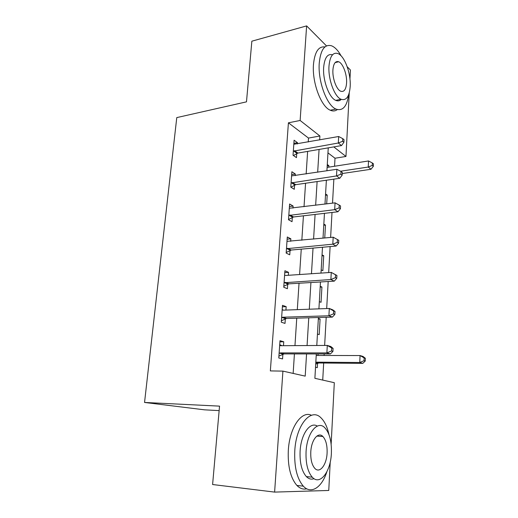 <?xml version="1.0" encoding="UTF-8"?>
<svg xmlns="http://www.w3.org/2000/svg" width="518" height="518" viewBox="0 0 518 518"><rect width="100%" height="100%" fill="white"/><g stroke="black" fill="none" stroke-linecap="round" stroke-linejoin="round"><path stroke-width="0.78" d="M219.146 410.612L204.565 409.835L144.548 402.454L176.774 117.599L246.484 101.852L251.852 41.187L306.624 25.9L326.482 45.908M347.209 66.783L350.421 70.014L349.954 79.066M349.242 92.897L345.966 156.455L333.799 146.905M334.57 166.246L335.01 158.236L345.966 156.455M322.727 380.089L323.672 363.04M324.093 355.471L324.177 353.943M324.644 345.435L326.204 317.281M326.69 308.56L328.185 281.501M328.677 272.578L330.121 246.574M330.626 237.451L332.006 212.458M332.524 203.16L333.851 179.144M316.304 353.936L314.886 378.321L334.311 382.698L331.144 444.237M330.225 462.017L328.762 490.462L274.611 492.1L282.919 371.115L305.199 376.133L306.559 353.93M335.01 158.236L327.959 152.875M327.285 164.504L328.891 165.676L328.807 167.146M325.576 193.997L327.208 195.072L326.696 203.891M323.828 224.113L325.485 225.084L324.741 238.021M322.047 254.869L323.724 255.73L322.869 270.674L321.179 269.865M320.228 286.286L321.931 287.037L321.05 302.305L319.334 301.612M318.363 318.395L320.092 319.023L319.198 334.622L317.456 334.052M315.533 367.21L317.301 367.657L317.547 363.319M317.56 363.105L317.586 362.697M318 355.458L318.091 353.936M308.242 141.984L308.501 138.079L288.416 122.811L270.351 370.914L282.919 371.115M293.149 373.42L294.418 353.917M294.962 345.623L296.749 318.162M297.306 309.654L299.028 283.249M299.598 274.534L301.256 249.139M301.832 240.235L303.425 215.812M304.021 206.727L305.555 183.242M306.157 173.983L307.627 151.398M297.41 143.933L297.494 142.696L294.094 140.21L293.039 155.258L296.458 157.647L296.743 153.574M295.215 175.66L295.331 174.022L291.88 171.743L290.799 187.134L294.276 189.31L294.561 185.146M292.974 208.106L293.117 206.054L289.607 203.995L288.5 219.742L292.035 221.691L292.333 217.437M292.353 217.107L292.405 216.343M290.682 241.31L290.857 238.824L287.289 236.991L286.156 253.101L289.75 254.817L290.048 250.466M290.074 250.162L290.119 249.469M288.338 275.291L288.539 272.351L284.913 270.752L283.754 287.244L287.406 288.714L287.717 284.259M287.736 283.981L287.781 283.372M285.936 310.075L286.169 306.656L282.485 305.316L281.3 322.196L285.01 323.413L285.327 318.848M285.347 318.596L285.379 318.071M283.476 345.694L283.747 341.776L279.998 340.695L278.781 357.983L282.563 358.935L282.88 354.26M282.899 354.04L282.932 353.593M144.548 402.454L219.541 406.131L212.6 484.524L274.611 492.1M288.416 122.811L300.129 120.474L306.624 25.9M319.658 139.931L319.897 135.994L300.129 120.474M307.07 345.545L308.767 317.806M309.291 309.207L310.923 282.537M311.467 273.731L313.034 248.09M313.584 239.096L315.093 214.446M315.656 205.27L317.107 181.565M317.676 172.222L319.075 149.437M328.25 147.857L326.916 170.81M326.372 180.225L324.987 204.105M324.456 213.345L323.012 238.189M322.487 247.248L320.992 273.09M320.474 281.967L318.92 308.845M318.415 317.515L316.789 345.487M308.501 138.079L319.897 135.994M293.874 143.35L297.494 142.696M327.201 165.941L328.891 165.676M318.324 319.075L320.092 319.023M320.176 287.134L321.931 287.037M321.989 255.873L323.724 255.73M323.763 225.265L325.485 225.084M325.498 195.299L327.208 195.072M291.679 174.585L295.331 174.022M289.433 206.527L293.117 206.054M287.134 239.193L290.857 238.824M284.783 272.61L288.539 272.351M282.381 306.811L286.169 306.656M279.921 341.815L283.747 341.776M294.509 150.654L297.915 153.069L341.517 145.577L338.312 143.007L293.324 151.165M342.638 141.265L343.907 142.301L344.043 139.711L342.774 138.669L342.638 141.265L338.312 143.007L338.668 136.512L293.81 144.276M297.915 153.069L293.428 155.529M341.517 145.577L343.907 142.301M342.774 138.669L338.668 136.512M342.269 173.53L371.011 169.256L368.253 167.042L368.518 160.962L327.117 167.405M340.507 171.225L368.253 167.042L372.254 165.417L373.349 166.317L373.452 163.889L372.358 162.989L372.254 165.417M368.518 160.962L372.358 162.989M373.349 166.317L371.011 169.256M292.281 182.453L295.746 184.667L339.776 178.283L336.519 175.939L291.09 182.945M340.889 174.165L342.184 175.11L342.327 172.462L341.032 171.503L340.889 174.165L336.519 175.939L336.881 169.289L291.589 175.9M295.746 184.667L290.928 187.218M339.776 178.283L342.184 175.11M341.032 171.503L336.881 169.289M290.009 214.989L293.531 216.977L337.989 211.758L334.686 209.654L288.804 215.456M339.109 207.847L340.423 208.702L340.566 205.983L339.251 205.122L339.109 207.847L334.686 209.654L335.055 202.849L289.309 208.249M293.531 216.977L288.52 219.528M337.989 211.758L340.423 208.702M339.251 205.122L335.055 202.849M287.678 248.277L291.258 250.032L336.163 246.037L332.802 244.179L286.467 248.711M337.283 242.34L338.617 243.091L338.759 240.307L337.425 239.549L337.283 242.34L332.802 244.179L333.184 237.205L286.985 241.343M291.258 250.032L286.201 252.493M336.163 246.037L338.617 243.091M337.425 239.549L333.184 237.205M285.301 282.342L288.94 283.851L334.291 281.138L330.873 279.545L284.071 282.75M335.411 277.667L330.873 279.545L331.267 272.403L336.914 275.466L335.56 274.812L335.411 277.667L336.765 278.315L336.914 275.466M284.602 275.207L285.781 275.466L331.267 272.403L335.56 274.812M288.94 283.851L283.825 286.221M334.291 281.138L336.765 278.315M341.142 55.905C338.17 50.563 334.984 47.196 331.591 45.811C324.721 43.933 320.603 49.709 319.243 63.144C317.799 81.255 326.91 105.562 335.936 109.065C342.696 111.364 346.943 106.566 348.666 94.664M337.872 61.946L337.684 61.506M324.903 46.944C318.518 46.115 314.704 51.988 313.461 64.556C311.985 82.595 321.154 106.76 330.264 110.217C332.88 111.376 335.237 111.169 337.335 109.583M341.284 99.378C339.685 100.952 337.833 101.275 335.735 100.362C329.195 97.87 322.643 80.368 323.659 67.34C324.611 57.679 327.564 53.49 332.517 54.791M350.187 86.532C351.062 73.556 344.625 55.912 337.846 53.522C332.886 52.104 329.934 56.287 328.988 66.058C328.004 79.137 334.511 96.736 340.999 99.255C346.283 100.9 349.346 96.659 350.187 86.532M332.919 69.859C332.297 78.276 336.48 89.614 340.695 91.22C344.062 92.256 346.018 89.53 346.574 83.048C347.151 74.67 342.994 63.306 338.662 61.752C335.431 60.813 333.514 63.513 332.919 69.859M328.962 434.602C327.311 426.968 324.644 421.374 320.966 417.819C311.091 407.413 296.121 424.637 294.781 450.867C294.146 466.925 296.989 478.69 303.321 486.169C311.137 494.696 321.795 487.503 326.793 471.969M311.467 415.287C301.709 410.275 289.575 427.395 288.319 450.323C287.658 466.284 290.514 477.991 296.898 485.437C299.967 488.552 303.244 489.672 306.734 488.804M314.037 478.671C311.312 479.687 308.741 478.988 306.332 476.573C301.735 471.225 299.663 462.755 300.103 451.178C300.952 434.045 310.152 421.348 317.301 426.081M331.384 453.14C331.74 441.407 329.539 432.938 324.792 427.732C317.631 420.027 306.941 432.802 306.067 451.677C305.639 463.325 307.711 471.827 312.276 477.201C320.072 485.936 330.808 471.464 331.384 453.14M310.787 451.955C310.522 459.466 311.868 464.944 314.834 468.382C319.781 473.886 326.69 464.763 327.098 452.894C327.331 445.344 325.926 439.879 322.889 436.506C318.207 431.429 311.318 439.847 310.787 451.955M282.86 317.21L286.564 318.466L332.375 317.1L328.904 315.779L282.86 317.21L281.624 317.599M333.488 313.869L328.904 315.779L329.299 308.463L332.763 309.835L335.023 311.486L333.644 310.942L333.488 313.869L334.874 314.407L335.023 311.486M282.161 309.874L283.352 310.172L329.299 308.463L333.644 310.942M286.564 318.466L281.397 320.739M282.187 309.557L283.56 310.165M332.375 317.1L334.874 314.407M280.361 352.92L284.129 353.911L330.413 353.949L326.877 352.92L280.361 352.92L279.111 353.276M331.526 350.977L326.877 352.92L327.285 345.422L330.808 346.51L333.087 348.407L331.682 347.973L331.526 350.977L332.932 351.398L333.087 348.407M279.668 345.364L280.866 345.713L327.285 345.422L331.682 347.973M284.129 353.911L278.917 356.073M279.72 344.625L281.96 345.707M330.413 353.949L332.932 351.398M316.783 355.452L316.233 355.193M315.715 364.122L318.732 362.995L362.775 363.371L359.764 362.496L360.068 355.549L316.213 355.452M315.825 362.153L359.764 362.496L364.044 360.696L365.242 361.052L365.358 358.281L364.16 357.919L364.044 360.696M364.16 357.919L360.068 355.549L363.066 356.475L365.358 358.281M365.242 361.052L362.775 363.371M293.628 150.984L297.041 153.399M291.394 182.77L294.865 184.978M289.115 215.281L292.638 217.269M286.778 248.549L290.358 250.304M284.388 282.595L288.027 284.104M281.941 317.443L285.645 318.7M279.966 345.506L280.665 345.7M279.435 353.127L283.204 354.118M317.851 363.183L315.799 362.645M318.732 362.995L315.818 362.231M289.938 214.996L293.46 216.984M287.419 248.316L290.999 250.071M284.848 282.414L288.487 283.929M335.152 62.607L338.662 61.752M335.735 100.362L340.999 99.255M335.936 109.065L330.264 110.217M316.867 436.085L322.889 436.506M306.332 476.573L312.276 477.201M303.321 486.169L296.898 485.437M282.219 317.327L285.923 318.583M279.545 353.082L283.314 354.072M317.961 363.137L315.799 362.574"/></g></svg>
